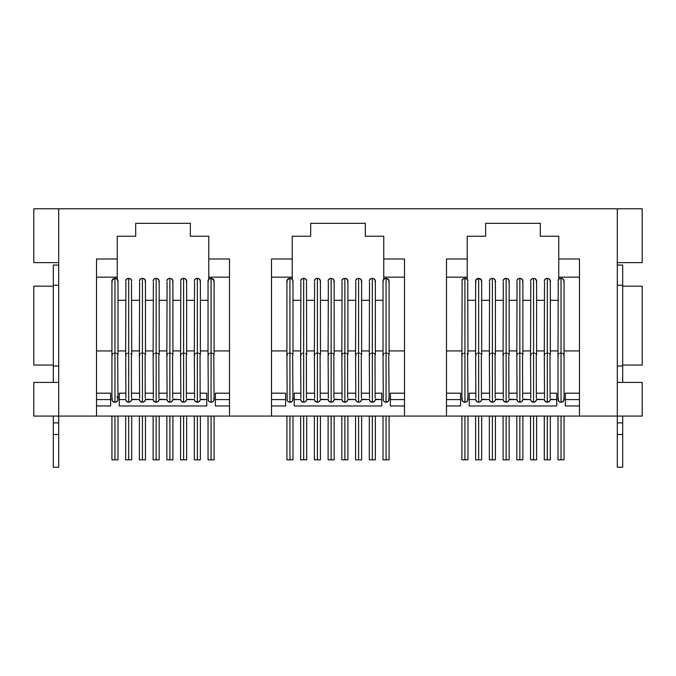 <?xml version="1.0" encoding="UTF-8"?>
<svg xmlns="http://www.w3.org/2000/svg" width="676" height="676" viewBox="0 0 676 676"><rect width="100%" height="100%" fill="white"/><g stroke="black" fill="none" stroke-linecap="round" stroke-linejoin="round"><path stroke-width="1.01" d="M215.374 399.584L229.51 399.584L215.374 399.584M96.524 399.584L110.661 399.584L96.524 399.584M125.685 399.584L119.272 399.584L125.685 399.584L126.657 401.485L128.694 402.271L127.629 402.076M131.719 399.237L139.417 399.584L131.702 399.584L130.705 401.502M145.45 399.237L153.139 399.584L145.433 399.584L144.436 401.502M159.181 399.237L166.871 399.584L159.164 399.584L158.167 401.502M172.912 399.237L180.602 399.584L172.895 399.584L171.898 401.502M186.644 399.237L194.333 399.584L186.618 399.584L185.621 401.502M200.366 399.237L206.763 399.584L200.349 399.584L199.352 401.502M390.356 399.584L404.493 399.584L390.356 399.584M271.507 399.584L285.644 399.584L271.507 399.584M300.668 399.584L294.254 399.584L300.668 399.584L301.64 401.485L303.676 402.271L302.611 402.076M306.701 399.237L314.399 399.584L306.684 399.584L305.687 401.502M320.432 399.237L328.122 399.584L320.416 399.584L319.418 401.502M334.164 399.237L341.853 399.584L334.147 399.584L333.15 401.502M347.895 399.237L355.584 399.584L347.878 399.584L346.881 401.502M361.626 399.237L369.316 399.584L361.601 399.584L360.604 401.502M375.349 399.237L381.746 399.584L375.332 399.584L374.335 401.502M565.339 399.584L579.476 399.584L565.339 399.584M446.49 399.584L460.626 399.584L446.49 399.584M475.65 399.584L469.237 399.584L475.65 399.584L476.622 401.485L478.659 402.271L477.594 402.076M481.684 399.237L489.382 399.584L481.667 399.584L480.67 401.502M495.415 399.237L503.105 399.584L495.398 399.584L494.401 401.502M509.146 399.237L516.836 399.584L509.129 399.584L508.132 401.502M522.878 399.237L530.567 399.584L522.852 399.584L521.864 401.502M536.609 399.237L544.298 399.584L536.583 399.584L535.586 401.502M550.332 399.237L556.728 399.584L550.315 399.584L549.318 401.502M622.68 286.176L642.2 286.176L622.68 286.176M642.2 365.057L622.68 365.057L642.2 365.057L642.2 286.176L642.2 365.057M58.702 416.07L33.8 416.07L58.702 416.07L58.702 422.863L53.319 422.863L53.319 467.217L53.319 416.07L53.319 422.863L58.702 422.863L58.702 434.499L53.319 434.499L58.702 434.499L58.702 467.217L53.319 467.217L58.702 467.217L58.702 416.07L96.524 416.07L58.702 416.07L58.702 208.783L33.8 208.783L33.8 262.626L58.702 262.626L33.8 262.626L33.8 208.783L642.2 208.783L58.702 208.783L58.702 416.07M642.2 416.07L96.524 416.07L96.524 258.993L117.252 258.993L117.252 236.245L135.69 236.245L135.69 223.317L190.345 223.317L190.345 236.245L208.783 236.245L208.783 258.993L229.51 258.993L229.51 416.07L271.507 416.07L271.507 258.993L292.235 258.993L292.235 236.245L310.673 236.245L310.673 223.317L365.327 223.317L365.327 236.245L383.765 236.245L383.765 258.993L404.493 258.993L404.493 416.07L446.49 416.07L446.49 258.993L467.217 258.993L467.217 236.245L485.655 236.245L485.655 223.317L540.31 223.317L540.31 236.245L558.748 236.245L558.748 258.993L579.476 258.993L579.476 416.07L642.2 416.07L642.2 382.422L617.298 382.422L642.2 382.422L642.2 416.07M33.8 382.422L58.702 382.422L33.8 382.422L33.8 416.07L33.8 382.422M33.8 286.176L53.319 286.176L33.8 286.176L33.8 365.057L53.319 365.057L33.8 365.057L33.8 286.176M53.319 365.995L53.319 382.422L53.319 365.995L58.702 365.995L53.319 365.995L53.319 285.238L58.702 285.238L53.319 285.238L53.319 365.995M53.319 265.043L53.319 285.238L53.319 265.043L58.702 265.043L53.319 265.043M617.298 467.217L617.298 208.783L617.298 422.863L622.68 422.863L622.68 467.217L617.298 467.217L622.68 467.217L622.68 434.499L617.298 434.499L622.68 434.499L622.68 422.863L617.298 422.863L617.298 467.217M622.68 416.07L622.68 422.863L622.68 416.07M622.68 265.043L622.68 382.422L622.68 265.043L617.298 265.043L622.68 265.043M617.298 285.238L622.68 285.238L617.298 285.238M617.298 365.995L622.68 365.995L617.298 365.995M617.298 262.626L642.2 262.626L642.2 208.783L642.2 262.626L617.298 262.626M579.476 258.993L579.476 416.07L446.49 416.07L446.49 258.993L467.217 258.993L467.217 236.245L485.655 236.245L485.655 223.317L540.31 223.317L540.31 236.245L558.748 236.245L558.748 279.281L558.748 277.16L579.476 277.16L558.748 277.16L558.748 258.993L579.476 258.993M579.476 350.92L564.063 350.92L579.476 350.92M558.004 350.92L550.332 350.92L558.004 350.92M544.281 350.92L536.609 350.92L544.281 350.92M530.55 350.92L522.878 350.92L530.55 350.92M516.819 350.92L509.146 350.92L516.819 350.92M503.088 350.92L495.415 350.92L503.088 350.92M489.356 350.92L481.684 350.92L489.356 350.92M475.634 350.92L467.961 350.92L475.634 350.92M461.902 350.92L446.49 350.92L461.902 350.92M467.961 300.313L475.634 300.313L467.961 300.313M481.684 300.313L489.356 300.313L481.684 300.313M495.415 300.313L503.088 300.313L495.415 300.313M509.146 300.313L516.819 300.313L509.146 300.313M522.878 300.313L530.55 300.313L522.878 300.313M536.609 300.313L544.281 300.313L536.609 300.313M550.332 300.313L558.004 300.313L550.332 300.313M467.217 277.16L467.217 279.281L467.217 277.16L446.49 277.16L467.217 277.16L467.217 258.993L467.217 277.16M460.626 405.972L460.626 393.187L446.49 393.187L460.626 393.187L460.626 405.972L446.49 405.972L460.626 405.972M579.476 393.187L565.339 393.187L565.339 405.972L579.476 405.972L565.339 405.972L565.339 393.187L579.476 393.187M558.249 398.063L558.241 400.403M562.914 401.62A3.025 3.025 0 0 1 561.038 402.271L559.914 402.059L562.195 402.043M563.835 400.403L563.826 398.063M462.139 398.063L462.13 400.403M463.77 402.043L466.085 402.043M467.724 400.403L467.716 398.063M469.237 405.972L556.728 405.972L556.728 393.187L550.332 393.187L556.728 393.187L556.728 405.972L469.237 405.972L469.237 393.187L469.237 405.972M544.281 393.187L536.609 393.187L544.281 393.187M530.55 393.187L522.878 393.187L530.55 393.187M516.819 393.187L509.146 393.187L516.819 393.187M503.088 393.187L495.415 393.187L503.088 393.187M489.356 393.187L481.684 393.187L489.356 393.187M475.634 393.187L469.237 393.187L475.634 393.187M546.233 353.185L547.307 353.075L547.307 402.271L548.371 402.076L545.27 401.485L544.298 399.584M532.502 353.185L533.575 353.075L533.575 402.271L534.64 402.076L531.539 401.485L530.567 399.584M518.779 353.185L519.844 353.075L519.844 402.271L520.909 402.076L517.816 401.485L516.836 399.584M505.048 353.185L506.121 353.075L506.121 402.271L507.177 402.076L504.085 401.485L503.105 399.584M491.317 353.185L492.39 353.075L492.39 402.271L493.455 402.076L490.353 401.485L489.382 399.584M479.732 402.076L477.543 402.059L475.87 400.429L476.538 401.4M481.363 355.618L481.447 398.063M481.084 401.054L480.619 401.552M479.723 402.076L478.659 402.271L478.659 353.075L478.659 402.271L480.78 401.409L481.447 400.429M475.87 398.063L475.634 354.824L476.572 353.556L475.634 354.824L475.955 355.618M476.724 401.578L476.242 401.071M475.87 400.429L475.634 399.246M477.586 353.185L478.659 353.075L478.659 278.377L478.659 353.075L479.732 353.185M475.634 354.824L475.634 280.996A3.025 2.619 0 0 1 478.659 278.377L475.862 279.991L475.862 282.002M481.456 282.002L481.456 279.991L478.659 278.377A3.025 2.619 0 0 1 481.684 280.996L481.684 354.824L480.746 353.556L481.684 354.824M479.766 353.193L478.659 353.075M495.085 355.618L495.178 398.063M494.815 401.054L494.35 401.552M489.601 398.063L489.356 354.824L490.294 353.556L489.356 354.824L489.686 355.618M489.601 400.429L490.269 401.4L489.356 399.246M495.178 400.429L493.505 402.059L491.317 402.076M490.455 401.578L489.973 401.071M495.187 282.002L495.187 279.991L493.548 278.571L491.232 278.571L490.244 279.146L489.356 280.996A3.025 2.619 0 0 1 492.39 278.377L492.39 402.271L490.269 401.4M489.356 354.824L489.593 282.002M495.415 354.824L494.477 353.556L495.415 354.824L495.415 280.996A3.025 2.619 0 0 0 492.39 278.377L492.39 353.075L493.463 353.185M493.497 353.193L492.39 353.075M508.817 355.618L508.901 398.063M508.546 401.054L508.073 401.552M503.333 398.063L503.088 354.824L504.026 353.556L503.088 354.824L503.417 355.618M503.333 400.429L503.992 401.4L503.088 399.246M508.901 400.429L507.237 402.059L505.048 402.076M504.186 401.578L503.704 401.071M508.918 282.002L508.918 279.991L507.279 278.571L504.955 278.571L503.316 279.991L503.088 280.996A3.025 2.619 0 0 1 506.121 278.377L506.121 402.271L503.992 401.4M503.088 354.824L503.316 282.002M509.146 354.824L508.208 353.556L509.146 354.824L509.146 280.996A3.025 2.619 0 0 0 506.121 278.377L506.121 353.075L507.186 353.185M507.228 353.193L506.121 353.075M522.548 355.618L522.632 398.063M522.278 401.054L521.804 401.552M517.064 398.063L516.819 354.824L517.757 353.556L516.819 354.824L517.148 355.618M517.064 400.429L517.723 401.4L516.819 399.246M522.632 400.429L520.968 402.059L518.779 402.076M517.917 401.578L517.436 401.071M522.641 282.002L522.641 279.991L521.01 278.571L518.686 278.571L517.047 279.991L516.819 280.996A3.025 2.619 0 0 1 519.844 278.377L519.844 402.271L517.723 401.4M516.819 354.824L517.047 282.002M522.878 354.824L521.94 353.556L522.878 354.824L522.878 280.996A3.025 2.619 0 0 0 519.844 278.377L519.844 353.075L520.917 353.185M520.951 353.193L519.844 353.075M536.279 355.618L536.364 398.063M536.009 401.054L535.536 401.552M530.787 398.063L530.55 354.824L531.488 353.556L530.55 354.824L530.88 355.618M530.787 400.429L531.454 401.4L530.55 399.246M536.364 400.429L534.691 402.059L532.511 402.076M531.64 401.578L531.167 401.071M536.372 282.002L536.372 279.991L534.733 278.571L532.418 278.571L530.778 279.991L530.55 280.996A3.025 2.619 0 0 1 533.575 278.377L533.575 402.271L531.454 401.4M530.55 354.824L530.778 282.002M536.609 354.824L535.671 353.556L536.609 354.824L536.609 280.996A3.025 2.619 0 0 0 533.575 278.377L533.575 353.075L534.648 353.185M534.682 353.193L533.575 353.075M550.002 355.618L550.095 398.063M549.732 401.054L549.267 401.552M544.518 398.063L544.281 354.824L545.211 353.556L544.281 354.824L544.602 355.618M544.518 400.429L545.186 401.4L544.281 399.246M550.095 400.429L548.422 402.059L546.233 402.076M545.371 401.578L544.89 401.071M550.103 282.002L550.103 279.991L548.464 278.571L546.149 278.571L545.16 279.146L544.281 280.996A3.025 2.619 0 0 1 547.307 278.377L547.307 402.271L545.186 401.4M544.281 354.824L544.51 282.002M550.332 354.824L549.394 353.556L550.332 354.824L550.332 280.996A3.025 2.619 0 0 0 547.307 278.377L547.307 353.075L548.38 353.185M548.413 353.193L547.307 353.075M467.631 355.618L467.961 399.246A3.025 3.025 0 0 1 467.26 401.172M466.812 401.62A3.025 3.025 0 0 1 463.043 401.612M462.139 400.429L462.807 401.4L461.902 399.246L461.902 354.824L462.84 353.556L461.902 354.824L462.232 355.618M462.595 401.172A3.025 3.025 0 0 1 461.902 399.246M463.854 353.185L464.927 353.075L464.927 402.271L462.807 401.4M464.927 278.377L464.927 353.075L464.927 278.377L462.79 279.146L461.902 280.996A3.025 2.619 0 0 1 467.961 280.996L467.074 279.146L464.927 278.377M461.902 354.824L462.13 282.002M467.724 282.002L467.961 354.824L467.023 353.556L467.961 354.824M467.716 400.429L467.048 401.409L464.927 402.271L464.927 353.075M559.965 353.185L561.038 353.075L561.038 402.271L563.159 401.409L564.063 399.246A3.025 3.025 0 0 1 563.37 401.172M558.249 400.429L558.908 401.4L558.004 399.246L558.004 354.824L558.942 353.556L558.004 354.824L558.334 355.618M563.835 282.002L563.835 279.991L562.195 278.571L559.88 278.571L558.891 279.146L558.004 280.996A3.025 2.619 0 0 1 561.038 278.377L561.038 402.271A3.025 3.025 0 0 1 559.145 401.612M558.697 401.172A3.025 3.025 0 0 1 558.004 399.246M559.914 402.059L558.908 401.4M558.004 354.824L558.241 282.002M563.733 355.618L564.063 354.824L563.125 353.556L564.063 354.824L564.063 280.996A3.025 2.619 0 0 0 561.038 278.377L561.038 353.075L562.102 353.185M562.145 353.193L561.038 353.075M404.493 258.993L404.493 416.07L271.507 416.07L271.507 258.993L292.235 258.993L292.235 236.245L310.673 236.245L310.673 223.317L365.327 223.317L365.327 236.245L383.765 236.245L383.765 279.281L383.765 277.16L404.493 277.16L383.765 277.16L383.765 258.993L404.493 258.993M404.493 350.92L389.08 350.92L404.493 350.92M383.022 350.92L375.349 350.92L383.022 350.92M369.299 350.92L361.626 350.92L369.299 350.92M355.568 350.92L347.895 350.92L355.568 350.92M341.836 350.92L334.164 350.92L341.836 350.92M328.105 350.92L320.432 350.92L328.105 350.92M314.374 350.92L306.701 350.92L314.374 350.92M300.651 350.92L292.978 350.92L300.651 350.92M286.92 350.92L271.507 350.92L286.92 350.92M292.978 300.313L300.651 300.313L292.978 300.313M306.701 300.313L314.374 300.313L306.701 300.313M320.432 300.313L328.105 300.313L320.432 300.313M334.164 300.313L341.836 300.313L334.164 300.313M347.895 300.313L355.568 300.313L347.895 300.313M361.626 300.313L369.299 300.313L361.626 300.313M375.349 300.313L383.022 300.313L375.349 300.313M292.235 277.16L292.235 279.281L292.235 277.16L271.507 277.16L292.235 277.16L292.235 258.993L292.235 277.16M285.644 405.972L285.644 393.187L271.507 393.187L285.644 393.187L285.644 405.972L271.507 405.972L285.644 405.972M404.493 393.187L390.356 393.187L390.356 405.972L404.493 405.972L390.356 405.972L390.356 393.187L404.493 393.187M383.267 398.063L383.258 400.403M384.897 402.043L387.213 402.043M388.852 400.403L388.844 398.063M287.156 398.063L287.148 400.403M288.787 402.043L291.102 402.043M292.742 400.403L292.733 398.063M294.254 405.972L381.746 405.972L381.746 393.187L375.349 393.187L381.746 393.187L381.746 405.972L294.254 405.972L294.254 393.187L294.254 405.972M369.299 393.187L361.626 393.187L369.299 393.187M355.568 393.187L347.895 393.187L355.568 393.187M341.836 393.187L334.164 393.187L341.836 393.187M328.105 393.187L320.432 393.187L328.105 393.187M314.374 393.187L306.701 393.187L314.374 393.187M300.651 393.187L294.254 393.187L300.651 393.187M371.251 353.185L372.324 353.075L372.324 402.271L373.389 402.076L370.287 401.485L369.316 399.584M357.519 353.185L358.593 353.075L358.593 402.271L359.657 402.076L356.556 401.485L355.584 399.584M343.797 353.185L344.861 353.075L344.861 402.271L345.926 402.076L342.833 401.485L341.853 399.584M330.065 353.185L331.139 353.075L331.139 402.271L332.203 402.076L329.102 401.485L328.122 399.584M316.334 353.185L317.407 353.075L317.407 402.271L318.472 402.076L315.371 401.485L314.399 399.584M302.603 353.185L303.676 353.075L303.676 402.271L304.741 402.076L302.561 402.059L300.888 400.429L301.555 401.4M306.38 355.618L306.465 398.063M306.11 401.054L305.636 401.552M300.888 398.063L300.651 354.824L301.589 353.556L300.651 354.824L300.981 355.618M301.741 401.578L301.259 401.071M300.888 400.429L300.651 399.246M303.676 278.377L303.676 353.075L303.676 278.377L301.538 279.146L300.651 280.996A3.025 2.619 0 0 1 306.701 280.996L305.814 279.146L303.676 278.377M300.651 354.824L300.879 282.002M306.473 282.002L306.701 354.824L305.763 353.556L306.701 354.824M306.465 400.429L305.797 401.409L303.676 402.271L303.676 353.075M320.103 355.618L320.196 398.063M319.832 401.054L319.368 401.552M314.619 398.063L314.374 354.824L315.312 353.556L314.374 354.824L314.703 355.618M314.619 400.429L315.286 401.4L314.374 399.246M320.196 400.429L318.523 402.059L316.334 402.076M315.472 401.578L314.991 401.071M320.204 282.002L320.204 279.991L318.565 278.571L316.25 278.571L315.261 279.146L314.374 280.996A3.025 2.619 0 0 1 317.407 278.377L317.407 402.271L315.286 401.4M314.374 354.824L314.61 282.002M320.432 354.824L319.495 353.556L320.432 354.824L320.432 280.996A3.025 2.619 0 0 0 317.407 278.377L317.407 353.075L318.48 353.185M318.514 353.193L317.407 353.075M333.834 355.618L333.919 398.063M333.564 401.054L333.091 401.552M328.35 398.063L328.105 354.824L329.043 353.556L328.105 354.824L328.435 355.618M328.35 400.429L329.009 401.4L328.105 399.246M333.919 400.429L332.254 402.059L330.065 402.076M329.204 401.578L328.722 401.071M333.936 282.002L333.936 279.991L332.296 278.571L329.972 278.571L328.333 279.991L328.105 280.996A3.025 2.619 0 0 1 331.139 278.377L331.139 402.271L329.009 401.4M328.105 354.824L328.333 282.002M334.164 354.824L333.226 353.556L334.164 354.824L334.164 280.996A3.025 2.619 0 0 0 331.139 278.377L331.139 353.075L332.203 353.185M332.246 353.193L331.139 353.075M347.565 355.618L347.65 398.063M347.295 401.054L346.822 401.552M342.081 398.063L341.836 354.824L342.774 353.556L341.836 354.824L342.166 355.618M342.081 400.429L342.74 401.4L341.836 399.246M347.65 400.429L345.985 402.059L343.797 402.076M342.935 401.578L342.453 401.071M347.667 282.002L347.667 279.991L346.027 278.571L343.704 278.571L342.064 279.991L341.836 280.996A3.025 2.619 0 0 1 344.861 278.377L344.861 402.271L342.74 401.4M341.836 354.824L342.064 282.002M347.895 354.824L346.957 353.556L347.895 354.824L347.895 280.996A3.025 2.619 0 0 0 344.861 278.377L344.861 353.075L345.935 353.185M345.968 353.193L344.861 353.075M361.297 355.618L361.381 398.063M361.026 401.054L360.553 401.552M355.804 398.063L355.568 354.824L356.505 353.556L355.568 354.824L355.897 355.618M355.804 400.429L356.472 401.4L355.568 399.246M361.381 400.429L359.708 402.059L357.528 402.076M356.658 401.578L356.184 401.071M361.39 282.002L361.39 279.991L359.75 278.571L357.435 278.571L355.796 279.991L355.568 280.996A3.025 2.619 0 0 1 358.593 278.377L358.593 402.271L356.472 401.4M355.568 354.824L355.796 282.002M361.626 354.824L360.688 353.556L361.626 354.824L361.626 280.996A3.025 2.619 0 0 0 358.593 278.377L358.593 353.075L359.666 353.185M359.7 353.193L358.593 353.075M375.019 355.618L375.112 398.063M374.749 401.054L374.284 401.552M369.535 398.063L369.299 354.824L370.237 353.556L369.299 354.824L369.62 355.618M369.535 400.429L370.203 401.4L369.299 399.246M375.112 400.429L373.439 402.059L371.251 402.076M370.389 401.578L369.907 401.071M375.121 282.002L375.121 279.991L373.482 278.571L371.166 278.571L369.527 279.991L369.299 280.996A3.025 2.619 0 0 1 372.324 278.377L372.324 402.271L370.203 401.4M369.299 354.824L369.527 282.002M375.349 354.824L374.411 353.556L375.349 354.824L375.349 280.996A3.025 2.619 0 0 0 372.324 278.377L372.324 353.075L373.397 353.185M373.431 353.193L372.324 353.075M292.649 355.618L292.978 399.246A3.025 3.025 0 0 1 292.277 401.172M291.829 401.62A3.025 3.025 0 0 1 289.945 402.271L287.824 401.4L287.156 400.429L287.824 401.4M288.872 353.185L289.945 353.075L289.945 402.271L289.945 278.377L289.945 353.075L291.018 353.185M287.156 400.429L286.92 354.824L287.858 353.556L286.92 354.824L287.249 355.618M286.92 354.824L286.92 280.996A3.025 2.619 0 0 1 289.945 278.377L287.148 279.991L287.148 282.002M292.742 282.002L292.978 280.996L292.091 279.146L289.945 278.377A3.025 2.619 0 0 1 292.978 280.996L292.978 354.824L292.04 353.556L292.978 354.824M291.052 353.193L289.945 353.075M292.733 400.429L292.066 401.409L289.945 402.271M388.751 355.618L389.08 399.246A3.025 3.025 0 0 1 388.387 401.172M387.931 401.62A3.025 3.025 0 0 1 386.055 402.271L383.926 401.4L383.267 400.429L383.926 401.4M384.982 353.185L386.055 353.075L386.055 402.271L386.055 278.377L386.055 353.075L387.12 353.185M383.267 400.429L383.022 354.824L383.96 353.556L383.022 354.824L383.351 355.618M383.022 354.824L383.022 280.996A3.025 2.619 0 0 1 386.055 278.377L383.909 279.146L383.022 280.996L383.258 282.002M388.852 282.002L388.852 279.991L386.055 278.377A3.025 2.619 0 0 1 389.08 280.996L389.08 354.824L388.142 353.556L389.08 354.824M387.162 353.193L386.055 353.075M388.844 400.429L388.176 401.409L386.055 402.271M229.51 258.993L229.51 416.07L96.524 416.07L96.524 258.993L117.252 258.993L117.252 236.245L135.69 236.245L135.69 223.317L190.345 223.317L190.345 236.245L208.783 236.245L208.783 279.281L208.783 277.16L229.51 277.16L208.783 277.16L208.783 258.993L229.51 258.993M229.51 350.92L214.098 350.92L229.51 350.92M208.039 350.92L200.366 350.92L208.039 350.92M194.316 350.92L186.644 350.92L194.316 350.92M180.585 350.92L172.912 350.92L180.585 350.92M166.854 350.92L159.181 350.92L166.854 350.92M153.122 350.92L145.45 350.92L153.122 350.92M139.391 350.92L131.719 350.92L139.391 350.92M125.668 350.92L117.996 350.92L125.668 350.92M111.937 350.92L96.524 350.92L111.937 350.92M117.996 300.313L125.668 300.313L117.996 300.313M131.719 300.313L139.391 300.313L131.719 300.313M145.45 300.313L153.122 300.313L145.45 300.313M159.181 300.313L166.854 300.313L159.181 300.313M172.912 300.313L180.585 300.313L172.912 300.313M186.644 300.313L194.316 300.313L186.644 300.313M200.366 300.313L208.039 300.313L200.366 300.313M117.252 277.16L117.252 279.281L117.252 277.16L96.524 277.16L117.252 277.16L117.252 258.993L117.252 277.16M110.661 405.972L110.661 393.187L96.524 393.187L110.661 393.187L110.661 405.972L96.524 405.972L110.661 405.972M229.51 393.187L215.374 393.187L215.374 405.972L229.51 405.972L215.374 405.972L215.374 393.187L229.51 393.187M208.284 398.063L208.276 400.403M209.915 402.043L212.23 402.043M213.869 400.403L213.861 398.063M112.182 398.054L112.165 400.403M113.805 402.043L116.12 402.043L114.962 402.271A3.025 3.025 0 0 1 113.078 401.612M117.759 400.403L117.751 398.054M119.272 405.972L206.763 405.972L206.763 393.187L200.366 393.187L206.763 393.187L206.763 405.972L119.272 405.972L119.272 393.187L119.272 405.972M194.316 393.187L186.644 393.187L194.316 393.187M180.585 393.187L172.912 393.187L180.585 393.187M166.854 393.187L159.181 393.187L166.854 393.187M153.122 393.187L145.45 393.187L153.122 393.187M139.391 393.187L131.719 393.187L139.391 393.187M125.668 393.187L119.272 393.187L125.668 393.187M196.268 353.185L197.341 353.075L197.341 402.271L198.406 402.076L195.305 401.485L194.333 399.584M182.537 353.185L183.61 353.075L183.61 402.271L184.675 402.076L181.574 401.485L180.602 399.584M168.814 353.185L169.879 353.075L169.879 402.271L170.944 402.076L167.851 401.485L166.871 399.584M155.083 353.185L156.156 353.075L156.156 402.271L157.221 402.076L154.12 401.485L153.139 399.584M141.352 353.185L142.425 353.075L142.425 402.271L143.489 402.076L140.388 401.485L139.417 399.584M127.62 353.185L128.694 353.075L128.694 402.271L129.758 402.076L127.578 402.059L125.905 400.429L126.573 401.4M131.398 355.618L131.482 398.063M131.127 401.054L130.654 401.552M125.905 398.063L125.668 354.824L126.606 353.556L125.668 354.824L125.998 355.618M126.758 401.578L126.285 401.071M125.905 400.429L125.668 399.246M128.694 278.377L128.694 353.075L128.694 278.377L126.556 279.146L125.668 280.996A3.025 2.619 0 0 1 131.719 280.996L130.84 279.146L128.694 278.377M125.668 354.824L125.897 282.002M131.49 282.002L131.719 354.824L130.789 353.556L131.719 354.824M131.482 400.429L130.814 401.409L128.694 402.271L128.694 353.075M145.12 355.618L145.213 398.063M144.85 401.054L144.385 401.552M139.636 398.063L139.391 354.824L140.329 353.556L139.391 354.824L139.721 355.618M139.636 400.429L140.304 401.4L139.391 399.246M145.213 400.429L143.54 402.059L141.352 402.076M140.49 401.578L140.008 401.071M145.222 282.002L145.222 279.991L143.582 278.571L141.267 278.571L140.278 279.146L139.391 280.996A3.025 2.619 0 0 1 142.425 278.377L142.425 402.271L140.304 401.4M139.391 354.824L139.628 282.002M145.45 354.824L144.512 353.556L145.45 354.824L145.45 280.996A3.025 2.619 0 0 0 142.425 278.377L142.425 353.075L143.498 353.185M143.532 353.193L142.425 353.075M158.852 355.618L158.936 398.063M158.581 401.054L158.108 401.552M153.368 398.063L153.122 354.824L154.06 353.556L153.122 354.824L153.452 355.618M153.368 400.429L154.027 401.4L153.122 399.246M158.936 400.429L157.271 402.059L155.083 402.076M154.221 401.578L153.739 401.071M158.953 282.002L158.953 279.991L157.314 278.571L154.99 278.571L154.01 279.146L153.122 280.996A3.025 2.619 0 0 1 156.156 278.377L156.156 402.271L154.027 401.4M153.122 354.824L153.359 282.002M159.181 354.824L158.243 353.556L159.181 354.824L159.181 280.996A3.025 2.619 0 0 0 156.156 278.377L156.156 353.075L157.221 353.185M157.263 353.193L156.156 353.075M172.583 355.618L172.667 398.063M172.312 401.054L171.839 401.552M167.099 398.063L166.854 354.824L167.792 353.556L166.854 354.824L167.183 355.618M167.099 400.429L167.758 401.4L166.854 399.246M172.667 400.429L171.003 402.059L168.814 402.076M167.952 401.578L167.471 401.071M172.684 282.002L172.684 279.991L171.045 278.571L168.721 278.571L167.082 279.991L166.854 280.996A3.025 2.619 0 0 1 169.879 278.377L169.879 402.271L167.758 401.4M166.854 354.824L167.082 282.002M172.912 354.824L171.974 353.556L172.912 354.824L172.912 280.996A3.025 2.619 0 0 0 169.879 278.377L169.879 353.075L170.952 353.185M170.994 353.193L169.879 353.075M186.314 355.618L186.399 398.063M186.044 401.054L185.57 401.552M180.822 398.063L180.585 354.824L181.523 353.556L180.585 354.824L180.914 355.618M180.822 400.429L181.489 401.4L180.585 399.246M186.399 400.429L184.734 402.059L182.545 402.076M181.683 401.578L181.202 401.071M186.407 282.002L186.407 279.991L184.768 278.571L182.452 278.571L180.813 279.991L180.585 280.996A3.025 2.619 0 0 1 183.61 278.377L183.61 402.271L181.489 401.4M180.585 354.824L180.813 282.002M186.644 354.824L185.706 353.556L186.644 354.824L186.644 280.996A3.025 2.619 0 0 0 183.61 278.377L183.61 353.075L184.683 353.185M184.717 353.193L183.61 353.075M200.045 355.618L200.13 398.063M199.766 401.054L199.302 401.552M194.553 398.063L194.316 354.824L195.254 353.556L194.316 354.824L194.637 355.618M194.553 400.429L195.22 401.4L194.316 399.246M200.13 400.429L198.457 402.059L196.268 402.076M195.406 401.578L194.925 401.071M200.138 282.002L200.138 279.991L198.499 278.571L196.184 278.571L194.544 279.991L194.316 280.996A3.025 2.619 0 0 1 197.341 278.377L197.341 402.271L195.22 401.4M194.316 354.824L194.544 282.002M200.366 354.824L199.428 353.556L200.366 354.824L200.366 280.996A3.025 2.619 0 0 0 197.341 278.377L197.341 353.075L198.414 353.185M198.448 353.193L197.341 353.075M117.666 355.618L117.996 399.246A3.025 3.025 0 0 1 117.294 401.172M116.847 396.871A3.025 3.025 0 0 1 117.303 397.319M116.838 401.62A3.025 3.025 0 0 1 114.962 402.271L112.841 401.409L112.182 400.429L112.841 401.4M112.63 401.172A3.025 3.025 0 0 1 111.937 399.246L111.937 354.824L112.875 353.556L111.937 354.824L112.267 355.618M113.898 353.185L114.962 353.075L114.962 402.271L114.962 278.377L114.962 353.075L116.035 353.185M112.182 400.429L111.937 399.246M111.937 354.824L111.937 280.996A3.025 2.619 0 0 1 114.962 278.377L112.165 279.991L112.165 282.002M117.759 282.002L117.996 280.996L117.109 279.146L114.962 278.377A3.025 2.619 0 0 1 117.996 280.996L117.996 354.824L117.058 353.556L117.996 354.824M116.069 353.193L114.962 353.075M117.751 400.429L116.086 402.059M213.768 355.618L214.098 399.246A3.025 3.025 0 0 1 213.405 401.172M212.948 401.62A3.025 3.025 0 0 1 211.073 402.271L208.943 401.4L208.284 400.429L208.943 401.4M209.999 353.185L211.073 353.075L211.073 402.271L211.073 278.377L211.073 353.075L212.146 353.185M208.284 400.429L208.039 354.824L208.977 353.556L208.039 354.824L208.369 355.618M208.039 354.824L208.039 280.996A3.025 2.619 0 0 1 211.073 278.377L208.926 279.146L208.039 280.996L208.276 282.002M213.869 282.002L213.869 279.991L211.073 278.377A3.025 2.619 0 0 1 214.098 280.996L214.098 354.824L213.16 353.556L214.098 354.824M212.179 353.193L211.073 353.075M213.861 400.429L213.194 401.409L211.073 402.271M111.937 459.815L117.996 459.815L114.962 459.815L114.962 416.07L114.962 459.815L111.937 459.815L111.937 416.07M125.668 459.815L131.719 459.815L128.694 459.815L128.694 416.07L128.694 459.815L125.668 459.815L125.668 416.07M139.391 459.815L145.45 459.815L142.425 459.815L142.425 416.07L142.425 459.815L139.391 459.815L139.391 416.07M153.122 459.815L159.181 459.815L156.156 459.815L156.156 416.07L156.156 459.815L153.122 459.815L153.122 416.07M166.854 459.815L172.912 459.815L169.879 459.815L169.879 416.07L169.879 459.815L166.854 459.815L166.854 416.07M180.585 459.815L186.644 459.815L183.61 459.815L183.61 416.07L183.61 459.815L180.585 459.815L180.585 416.07M194.316 459.815L200.366 459.815L197.341 459.815L197.341 416.07L197.341 459.815L194.316 459.815L194.316 416.07M208.039 459.815L214.098 459.815L211.073 459.815L211.073 416.07L211.073 459.815L208.039 459.815L208.039 416.07M286.92 459.815L292.978 459.815L289.945 459.815L289.945 416.07L289.945 459.815L286.92 459.815L286.92 416.07M300.651 459.815L306.701 459.815L303.676 459.815L303.676 416.07L303.676 459.815L300.651 459.815L300.651 416.07M314.374 459.815L320.432 459.815L317.407 459.815L317.407 416.07L317.407 459.815L314.374 459.815L314.374 416.07M328.105 459.815L334.164 459.815L331.139 459.815L331.139 416.07L331.139 459.815L328.105 459.815L328.105 416.07M341.836 459.815L347.895 459.815L344.861 459.815L344.861 416.07L344.861 459.815L341.836 459.815L341.836 416.07M355.568 459.815L361.626 459.815L358.593 459.815L358.593 416.07L358.593 459.815L355.568 459.815L355.568 416.07M369.299 459.815L375.349 459.815L372.324 459.815L372.324 416.07L372.324 459.815L369.299 459.815L369.299 416.07M383.022 459.815L389.08 459.815L386.055 459.815L386.055 416.07L386.055 459.815L383.022 459.815L383.022 416.07M461.902 459.815L467.961 459.815L464.927 459.815L464.927 416.07L464.927 459.815L461.902 459.815L461.902 416.07M475.634 459.815L481.684 459.815L478.659 459.815L478.659 416.07L478.659 459.815L475.634 459.815L475.634 416.07M489.356 459.815L495.415 459.815L492.39 459.815L492.39 416.07L492.39 459.815L489.356 459.815L489.356 416.07M503.088 459.815L509.146 459.815L506.121 459.815L506.121 416.07L506.121 459.815L503.088 459.815L503.088 416.07M516.819 459.815L522.878 459.815L519.844 459.815L519.844 416.07L519.844 459.815L516.819 459.815L516.819 416.07M530.55 459.815L536.609 459.815L533.575 459.815L533.575 416.07L533.575 459.815L530.55 459.815L530.55 416.07M544.281 459.815L550.332 459.815L547.307 459.815L547.307 416.07L547.307 459.815L544.281 459.815L544.281 416.07M558.004 459.815L564.063 459.815L561.038 459.815L561.038 416.07L561.038 459.815L558.004 459.815L558.004 416.07M564.063 399.246L564.063 354.824M117.996 459.815L117.996 416.07M131.719 459.815L131.719 416.07M145.45 459.815L145.45 416.07M159.181 459.815L159.181 416.07M172.912 459.815L172.912 416.07M186.644 459.815L186.644 416.07M200.366 459.815L200.366 416.07M214.098 459.815L214.098 416.07M292.978 459.815L292.978 416.07M306.701 459.815L306.701 416.07M320.432 459.815L320.432 416.07M334.164 459.815L334.164 416.07M347.895 459.815L347.895 416.07M361.626 459.815L361.626 416.07M375.349 459.815L375.349 416.07M389.08 459.815L389.08 416.07M467.961 459.815L467.961 416.07M481.684 459.815L481.684 416.07M495.415 459.815L495.415 416.07M509.146 459.815L509.146 416.07M522.878 459.815L522.878 416.07M536.609 459.815L536.609 416.07M550.332 459.815L550.332 416.07M564.063 459.815L564.063 416.07"/></g></svg>
